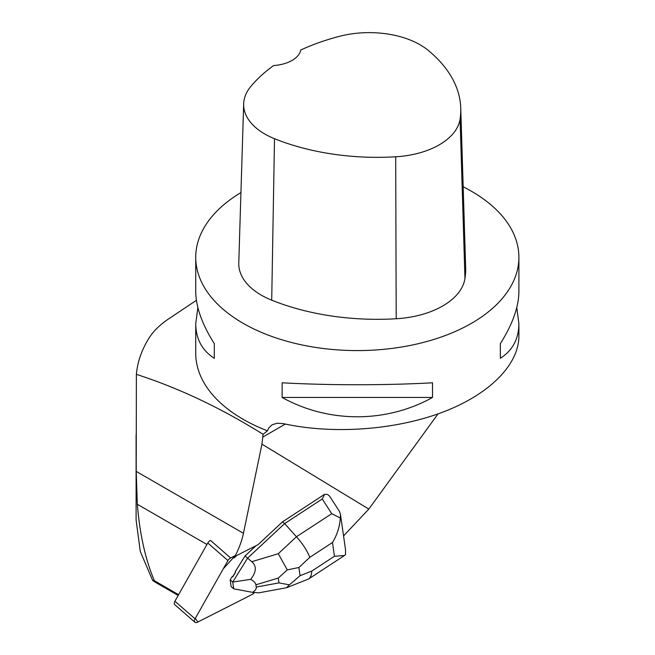 <?xml version="1.0" encoding="UTF-8"?>
<svg xmlns="http://www.w3.org/2000/svg" width="655" height="655" viewBox="0 0 655 655"><rect width="100%" height="100%" fill="white"/><g stroke="black" fill="none" stroke-linecap="round" stroke-linejoin="round"><path stroke-width="0.98" d="M194.928 622.25L174.779 604.696A4.069 2.325 -48.9 0 1 174.901 601.225L207.799 543.011A4.069 2.325 -48.9 0 1 210.468 540.391L230.617 557.945A4.069 2.325 131.1 0 0 227.948 560.565L195.051 618.779A4.069 2.325 131.1 0 0 194.928 622.25A4.069 2.325 131.1 0 0 197.491 622.201L252.134 594.462A4.069 2.325 131.1 0 0 254.336 592.562L252.126 594.47L197.851 622.021L195.313 618.32L223.322 568.753L235.382 555.522L230.617 557.945M196.418 300.317L167.336 319.755C159.198 325.469 153.065 331.627 148.931 338.234C141.652 349.983 137.468 362.019 136.379 374.349L136.215 471.404L137.337 504.276C139.761 534.21 145.435 559.681 154.375 580.698L152.68 580.51L155.587 582.401L178.168 595.436M343.556 535.929L368.814 509.099L261.943 444.139L243.455 533.317C241.769 541.333 238.657 549.545 234.097 557.962L235.423 556.668A6.108 3.496 131.1 0 1 237.659 555.031L258.045 544.682L282.575 521.789L324.626 494.296L322.268 498.987L331.733 513.692L296.461 536.748C302.978 544.199 307.416 551.06 309.782 557.348L332.478 542.512C337.055 535.078 339.675 526.915 340.33 518.007L331.733 513.692M340.33 518.007L340.477 514.388L339.462 511.473L329.596 496.146L327.557 494.5L324.626 494.296M282.575 521.789L284.638 523.582L247.582 558.166L245.044 555.956L235.112 571.897L235.587 572.314A13.231 7.565 131.1 0 0 232.762 576.858L232.279 576.441L230.167 579.839L231.125 586.593L233.704 588.812L252.511 592.333L258.684 592.857L286.202 587.805M232.762 576.858L235.587 572.314M438.023 413.894L368.814 509.099M154.375 580.698L178.594 594.683M261.943 444.139L263.081 434.314C221.022 408.032 178.79 388.038 136.379 374.349M240.934 192.578A161.58 93.288 0 0 0 195.739 257.292A161.58 93.288 0 0 0 243.062 323.259A161.58 93.288 0 0 0 419.151 343.482A161.58 93.288 0 0 0 518.899 257.292L518.899 291.467C518.776 306.868 512.587 324.25 500.338 343.638L500.338 358.293C512.587 350.466 518.776 338.905 518.899 323.627L518.899 336.064C518.801 365.228 488.745 394.981 441.552 412.609C394.269 430.163 332.863 434.47 283.566 423.687L277.392 423.212L272.21 424.702L268.689 428.018L267.445 430.818L263.081 434.314M267.445 430.818A161.58 93.288 180 0 1 195.739 353.291L195.739 323.627C195.861 338.905 202.051 350.466 214.3 358.293L214.3 343.638C202.051 324.25 195.861 306.868 195.739 291.467L195.739 257.292M518.899 257.292A161.58 93.288 0 0 0 491.594 205.4A161.58 93.288 0 0 0 463.175 186.814M432.513 397.454L432.513 382.79C386.319 385.394 328.319 385.394 282.125 382.79L282.125 397.454C328.319 423.22 386.319 423.22 432.513 397.454L282.125 397.454M197.867 307.547L195.739 323.627M518.899 323.627L516.779 307.547M243.668 103.834L238.772 262.942A76.946 44.425 0 0 0 271.71 300.178A184.661 106.618 0 0 0 396.201 318.756A76.946 44.425 0 0 0 464.96 278.481A184.661 106.618 0 0 0 465.648 267.199L460.752 108.1A179.765 103.785 0 0 0 428.182 50.337A72.042 41.592 0 0 0 339.757 36.262A179.765 103.785 0 0 0 300.825 49.985A30.777 17.767 0 0 1 273.708 65.533A179.765 103.785 0 0 0 250.472 86.91A72.042 41.592 0 0 0 243.668 103.834A72.042 41.592 0 0 0 274.51 138.704A179.765 103.785 0 0 0 395.694 156.791A72.042 41.592 0 0 0 460.088 119.079A179.765 103.785 0 0 0 460.752 108.1M214.3 358.293L214.3 343.638M500.338 343.638L500.338 358.293M152.68 580.51L140.268 551.461L136.101 520.013L136.101 434.633M287.291 569.883L278.285 578.062L278.973 582.893L289.428 584.85L300.088 575.696L298.917 567.492L287.291 569.883L278.277 553.712L296.461 536.748L284.638 523.582L322.268 498.987M340.477 514.388L345.496 549.488L345.545 554.457L344.53 555.505L334.443 556.267L311.755 571.103C311.649 574.975 310.576 577.612 308.554 579.004L287.087 587.551M245.044 555.956L256.023 545.705M251.79 561.695C256.809 566.157 256.433 572.044 250.652 579.347L232.705 582.058L247.582 558.166L251.79 561.695L278.277 553.712M232.705 582.058L230.167 579.839M232.746 582.107L233.704 588.812M252.511 592.333C255.245 590.753 256.49 588.992 256.236 587.06L255.909 584.809C255.614 582.876 253.862 581.059 250.652 579.347M289.428 584.85L286.366 587.772M174.901 601.225L195.051 618.779M227.948 560.565L207.799 543.011M137.337 504.276L206.972 544.477M262.589 437.196L285.326 424.072M395.694 156.791L396.201 318.756M274.51 138.704L271.71 300.178M460.088 119.079L464.96 278.481M136.215 471.404L243.455 533.317M311.755 571.103L300.088 575.696M332.478 542.512L334.443 556.267M298.917 567.492L309.782 557.348M278.973 582.893L256.236 587.06M255.909 584.809L278.285 578.062M344.145 555.735L308.554 579.004"/></g></svg>
